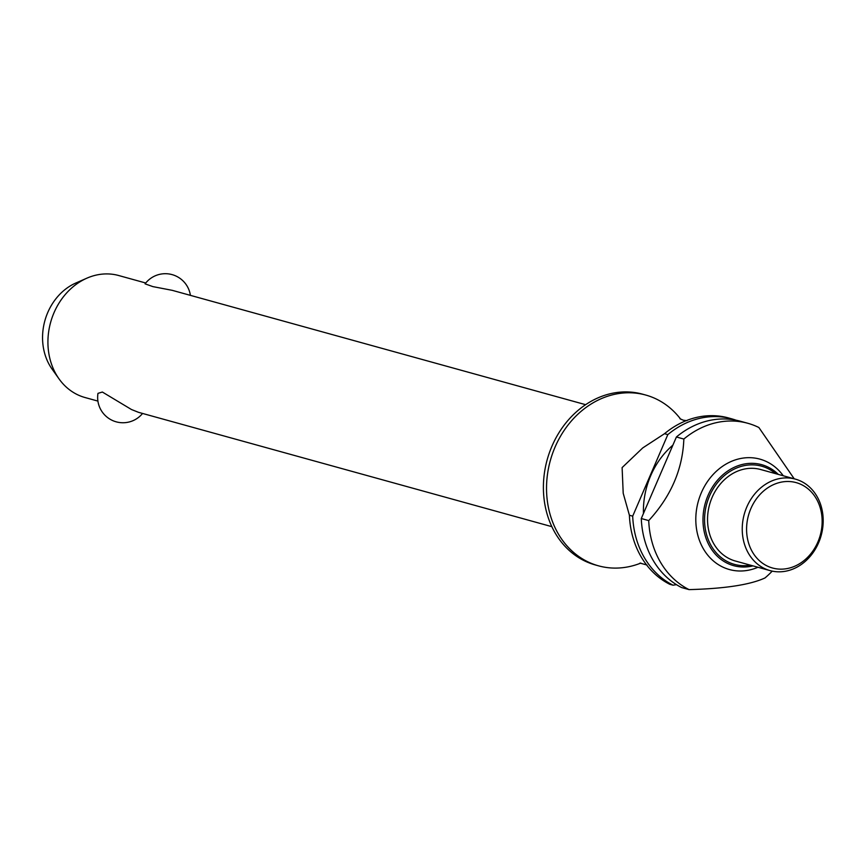 <?xml version="1.0" encoding="UTF-8"?>
<svg xmlns="http://www.w3.org/2000/svg" width="864" height="864" viewBox="0 0 864 864"><rect width="100%" height="100%" fill="white"/><g stroke="black" fill="none" stroke-linecap="round" stroke-linejoin="round"><path stroke-width="1.3" d="M640.84 563.08A88.592 74.477 -74.5 0 1 598.482 565.823A88.592 74.477 -74.5 0 1 587.185 561.492A88.592 74.477 -74.5 0 1 552.474 453.719A88.592 74.477 -74.5 0 1 645.721 395.042A88.592 74.477 -74.5 0 1 657.007 399.373A88.592 74.477 -74.5 0 1 680.648 419.159M585.608 404.676L172.238 290.336L152.863 286.61L145.076 283.846A25.315 25.315 0 0 1 190.393 295.358M145.735 283.003L118.757 275.54A63.288 53.19 105.5 0 0 86.854 278.186A63.288 53.19 105.5 0 0 59.011 378.853A63.288 53.19 105.5 0 0 76.95 394.427A63.288 53.19 105.5 0 0 85.018 397.526L97.913 401.09M142.571 413.446A25.315 25.315 0 0 1 97.978 393.347L102.373 392.04L131.468 409.514L138.488 412.322L551.858 526.662M598.482 565.823L595.35 564.959A88.592 74.477 -74.5 0 1 584.053 560.628A88.592 74.477 -74.5 0 1 549.342 452.855A88.592 74.477 -74.5 0 1 642.589 394.178L645.721 395.042M643.442 513.518A75.935 63.828 -74.5 0 1 672.894 445.133M757.966 567.259A57.272 48.136 -74.5 0 1 722.088 566.73A57.272 48.136 -74.5 0 1 701.33 492.75A57.272 48.136 -74.5 0 1 767.221 461.938A57.272 48.136 -74.5 0 1 783.27 475.772M794.21 478.796L758.873 427.507A88.592 74.477 -74.5 0 0 747.824 423.284L740.383 421.232A88.592 74.477 -74.5 0 0 676.404 436.99L683.845 439.042A88.592 74.477 -74.5 0 1 747.824 423.284M683.845 439.042C682.711 469.152 671.004 496.336 648.724 520.592L641.282 518.53L676.404 436.99M641.282 518.53A88.592 74.477 -74.5 0 0 681.62 587.563L689.062 589.615A88.592 74.477 -74.5 0 1 648.724 520.592M772.211 571.126A88.592 74.477 -74.5 0 1 765.007 577.94C750.265 584.755 724.95 588.654 689.062 589.615L689.483 589.604M764.014 568.285A47.466 39.895 -74.5 0 1 745.416 510.559A47.466 39.895 -74.5 0 1 795.366 479.12A47.466 39.895 -74.5 0 1 801.414 481.442A47.466 39.895 -74.5 0 1 820.012 539.168A47.466 39.895 -74.5 0 1 770.062 570.607A47.466 39.895 -74.5 0 1 764.014 568.285M770.062 570.607L735.372 561.017A47.466 39.895 -74.5 0 1 729.324 558.695A47.466 39.895 -74.5 0 1 710.726 500.958A47.466 39.895 -74.5 0 1 760.676 469.519L795.366 479.12M766.908 565.855A44.302 37.238 -74.5 0 1 750.859 508.626A44.302 37.238 -74.5 0 1 801.824 484.79A44.302 37.238 -74.5 0 1 817.873 542.02A44.302 37.238 -74.5 0 1 766.908 565.855M731.797 418.856L728.503 417.938A88.592 74.477 105.5 0 0 682.852 422.096A88.592 74.477 105.5 0 0 664.524 433.696L667.818 434.614A88.592 74.477 -74.5 0 1 731.797 418.856A88.592 74.477 -74.5 0 1 736.052 420.196M667.818 434.614L632.696 516.154L629.402 515.246L623.203 493.279L622.112 467.597L642.74 447.919L664.524 433.696M629.402 515.246A88.592 74.477 105.5 0 0 644.231 561.697A88.592 74.477 105.5 0 0 669.74 584.28L673.034 585.187L676.469 584.658M673.034 585.187A88.592 74.477 -74.5 0 1 632.696 516.154M59.011 378.853L52.034 369.036A54.065 45.446 -74.5 0 1 75.827 283.025L86.854 278.186M752.998 565.888A52.402 44.042 -74.5 0 1 727.024 563.112A52.402 44.042 -74.5 0 1 708.037 495.418A52.402 44.042 -74.5 0 1 768.312 467.23A52.402 44.042 -74.5 0 1 778.313 474.401M775.678 473.677A50.944 42.822 105.5 0 0 709.484 496.066A50.944 42.822 105.5 0 0 727.952 561.881A50.944 42.822 105.5 0 0 750.373 565.164M679.925 418.716L683.316 420.217L686.988 420.671M639.986 563.09L647.05 565.045"/></g></svg>
